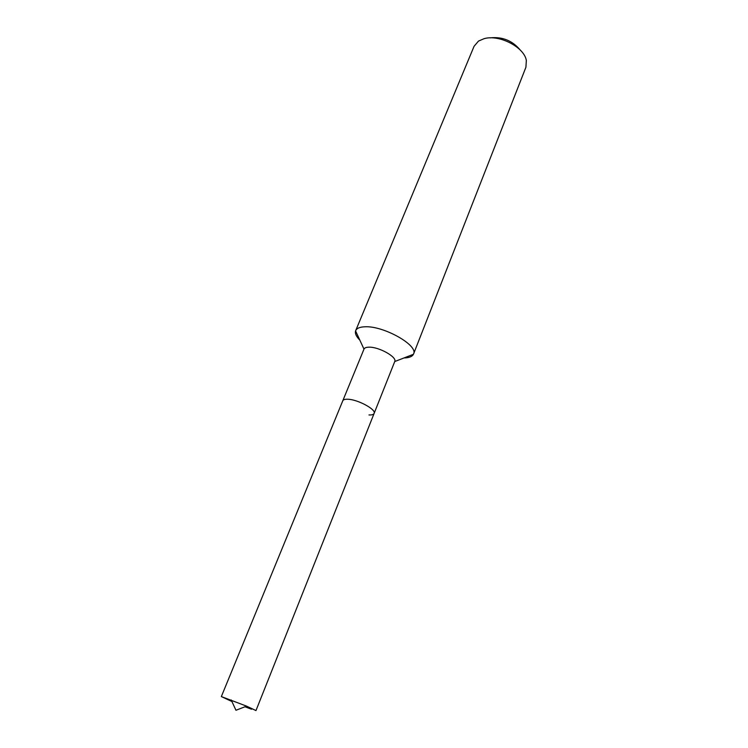 <?xml version="1.0" encoding="UTF-8"?>
<svg xmlns="http://www.w3.org/2000/svg" width="748" height="748" viewBox="0 0 748 748"><rect width="100%" height="100%" fill="white"/><g stroke="black" fill="none" stroke-linecap="round" stroke-linejoin="round"><path stroke-width="1.12" d="M404.07 357.955C409.072 357.843 412.195 356.618 413.42 354.3L394.738 361.546C397.347 357.114 378.862 346.754 368.951 347.175C366.202 347.222 364.547 347.867 363.986 349.12L355.581 330.925C354.851 333.449 356.244 336.497 359.769 340.06M368.988 414.944C371.887 415.084 373.589 414.57 374.112 413.42C376.515 409.549 357.544 399.32 347.661 399.236C344.912 399.151 343.285 399.656 342.79 400.76L221.343 696.584L231.899 701.502M413.42 354.3L413.541 354.019C418.646 345.445 383.593 325.604 364.912 326.792C359.825 326.969 356.749 328.25 355.683 330.644L355.581 330.925M413.541 354.019L525.919 67.227L526.34 60.41C524.236 47.143 499.084 34.146 484.05 38.69L478.505 41.084L474.073 46.283L355.683 330.644M520.271 50.088C512.38 40.598 502.31 36.53 490.043 37.877M394.738 361.546L255.975 710.572L246.588 706.149L221.343 696.584M374.112 413.42C376.515 409.549 357.544 399.32 347.661 399.236C344.912 399.151 343.285 399.656 342.79 400.76L363.986 349.12M244.97 706.776L251.524 709.235M231.169 699.922L235.966 710.263L246.588 706.149"/></g></svg>
